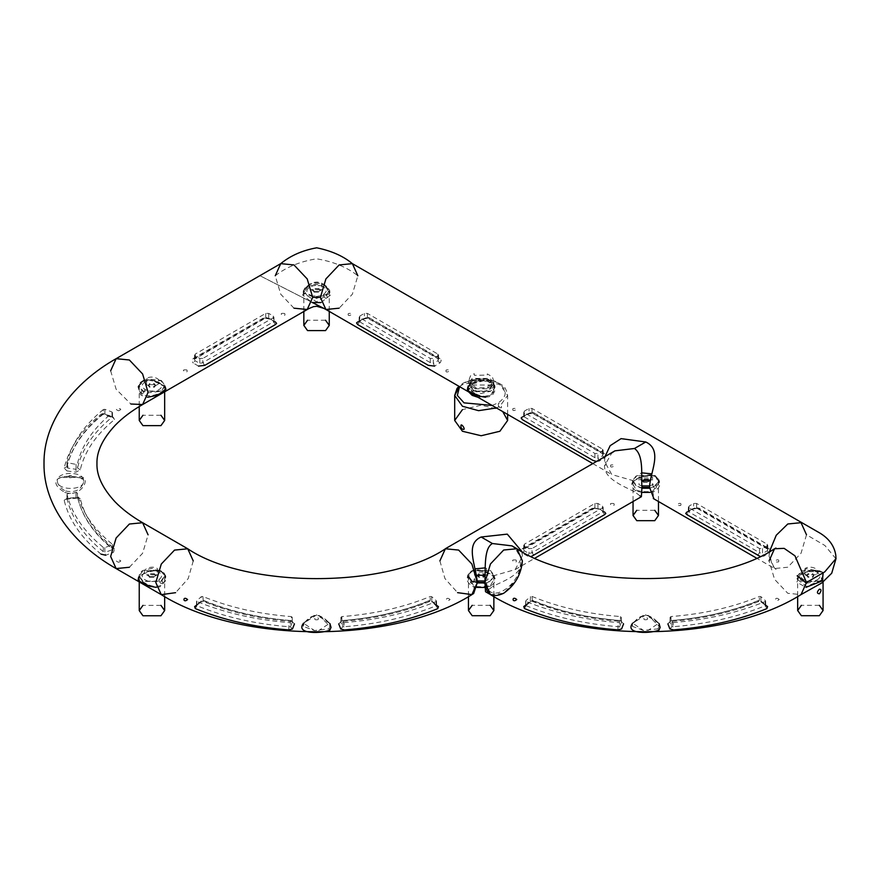 <?xml version="1.0" encoding="UTF-8"?>
<svg xmlns="http://www.w3.org/2000/svg" width="880" height="880" viewBox="0 0 880 880"><rect width="100%" height="100%" fill="white"/><g stroke="black" fill="none" stroke-linecap="round" stroke-linejoin="round"><path stroke-width="0.66" stroke-dasharray="4.4 3.3" d="M490.138 605.33L472.175 605.33M472.175 583.44C474.749 580.646 474.749 579.095 472.175 578.809C469.997 581.834 469.997 583.385 472.175 583.44M477.356 582.934L472.175 581.119L468.446 575.927L472.175 570.746L490.138 570.746L493.867 575.927L490.138 581.119L484.946 582.934M484.946 580.987L487.894 579.821L487.894 572.044L474.419 572.044L474.419 579.821L477.323 580.965M654.753 488.4C656.92 488.345 656.92 486.805 654.753 483.769C652.168 484.066 652.168 485.606 654.753 488.4M641.949 487.894L636.779 486.09L633.05 480.898L636.779 475.706L654.753 475.706L658.471 480.898L654.753 486.09L649.583 487.894M649.616 485.925L652.498 484.792L652.498 477.004L639.023 477.004L639.023 484.792L641.938 485.936M654.753 510.301L636.779 510.301M647.229 619.564C644.292 620.103 643.291 619.52 644.226 617.837C647.163 617.298 648.153 617.87 647.229 619.564M69.036 477.543C68.101 475.86 69.102 475.277 72.028 475.816C72.963 477.51 71.973 478.082 69.036 477.543M325.534 298.331C327.712 298.276 327.712 296.736 325.534 293.7C322.96 293.997 322.96 295.537 325.534 298.331M325.534 285.637L329.263 290.829L325.534 296.021L307.571 296.021L303.842 290.829L307.571 285.637L325.534 285.637M323.29 286.935C314.974 281.71 300.751 289.916 309.815 294.723C318.131 299.948 332.354 291.742 323.29 286.935M325.534 320.232L307.571 320.232M490.149 391.05L472.175 391.05L468.446 385.869L472.175 380.677L490.149 380.677L493.867 385.869L490.149 391.05M471.988 384.351C470.646 388.465 473.528 391.006 480.634 391.974C487.586 391.71 491.293 389.576 491.733 385.561C490.061 381.447 485.65 379.786 478.522 380.578L471.988 384.351M477.95 397.287L490.149 395.373L493.867 390.192L490.149 385L472.175 385L468.446 390.192L468.864 392.04M502.755 411.609L499.884 409.64L481.162 405.163L462.44 409.64M498.773 406.868C506.242 411.587 495.935 397.012 498.773 406.868M476.894 587.378L473.88 586.993C465.905 582.791 464.981 577.478 471.086 571.054C479.226 569.261 486.574 570.878 493.13 575.883L515.163 569.58L522.423 556.435C520.322 557.898 520.311 559.372 522.39 560.835L520.476 561.88C521.4 586.432 485.848 606.958 486.772 581.339L484.946 582.45M318.087 619.608C315.161 620.147 314.16 619.564 315.095 617.881C318.021 617.342 319.022 617.914 318.087 619.608M160.93 583.484C163.097 583.429 163.097 581.889 160.93 578.853C158.356 579.139 158.356 580.679 160.93 583.484M160.93 570.79L164.659 575.982L160.93 581.163L142.956 581.163L139.238 575.982L142.956 570.79L160.93 570.79M158.686 572.088C150.37 566.852 136.147 575.069 145.211 579.865C153.527 585.101 167.75 576.895 158.686 572.088M160.93 605.374L142.956 605.374M160.93 415.261L142.956 415.261M142.956 393.371C145.541 390.577 145.541 389.026 142.956 388.74C140.789 391.765 140.789 393.316 142.956 393.371M142.956 380.677L160.93 380.677L164.659 385.869L160.93 391.05L142.956 391.05L139.238 385.869L142.956 380.677M145.211 381.975C136.147 386.782 150.37 394.988 158.686 389.752C167.75 384.956 153.527 376.739 145.211 381.975M819.357 581.119L801.383 581.119L797.665 575.927L801.383 570.746L819.357 570.746L823.075 575.927L819.357 581.119M817.113 579.821C826.166 575.014 811.954 566.808 803.627 572.044C794.563 576.84 808.786 585.057 817.113 579.821M819.357 605.33L801.383 605.33M636.317 490.16C641.531 491.799 647.009 492.118 652.762 491.117L659.065 482.933L655.138 475.992C652.817 474.463 649.198 474.419 644.27 475.838L634.392 480.513L632.445 483.483L636.317 490.16L635.866 490.93C631.147 487.08 630.454 483.714 633.787 480.854C640.398 475.86 647.746 474.243 655.82 476.025C661.98 482.471 661.045 487.784 653.037 491.964L650.056 492.371M641.894 492.415L635.866 490.93L634.491 491.733C623.128 485.958 604.296 478.863 604.494 465.806L611.853 452.87M643.368 481.415L648.164 481.415L649.154 480.029L648.164 478.654L643.368 478.654L642.378 480.029L643.368 481.415M651.761 473.858L651.156 479.688L650.331 480.095M641.894 480.37L640.376 479.688L640.376 473.462L641.718 472.835M648.164 479.512L643.368 479.512L642.378 480.898L643.368 482.284L648.164 482.284L649.154 480.898L648.164 479.512M649.594 488.213L655.127 486.299L658.999 480.755L655.127 475.497L636.405 475.497L632.522 480.755L636.405 486.299L641.949 488.213M633.787 480.854L611.765 474.54L604.505 461.395C606.584 462.869 606.584 464.332 604.494 465.806M652.762 491.117L653.884 498.729M640.024 495.847L634.491 491.733M835.89 558.723L824.868 545.479L806.509 534.787L801.031 553.245L787.787 567.215L774.554 568.535L756.228 557.953M769.505 551.551L769.065 556.413L770.594 558.613L769.065 560.868L774.554 579.315L787.787 593.296L801.031 594.605M321.035 302.544L330.528 295.02L324.379 284.427L308.726 284.427C313.951 282.403 319.176 282.403 324.379 284.427L329.791 290.686L329.219 293.04L316.547 298.474L303.886 293.04L303.314 290.686L309.21 284.471L302.577 295.02L312.07 302.544M309.21 284.471L303.237 292.963L316.547 301.851L329.857 292.963L323.895 284.471M314.16 291.335L318.945 291.335L319.946 289.96L318.945 288.574L314.16 288.574L313.159 289.96L314.16 291.335L311.168 289.619C303.93 285.78 315.293 279.213 321.937 283.393L321.937 289.619L311.168 289.619M314.16 292.215L318.945 292.215L319.946 290.829L318.945 289.443L314.16 289.443L313.159 290.829L314.16 292.215M293.975 308.187L280.731 294.217L275.253 275.759C286.121 267.201 299.893 261.547 316.547 258.797C333.212 261.547 346.984 267.201 357.852 275.759L352.374 294.217L339.13 308.187M689.04 507.837L689.04 506.099L693.616 503.459L696.608 503.459L767.096 544.159L767.096 545.886L762.52 548.526L759.528 548.526L689.04 507.837L689.04 506.099L688.864 511.896L689.04 507.837M696.608 503.459L696.608 507.43L698.577 507.892L692.329 508.882L687.115 511.896L688.82 510.972L688.864 511.896L686.895 514.635M767.91 549.362L697.048 508.354L696.608 507.43L692.329 508.882M757.559 555.434L759.528 552.695L762.52 553.52L763.807 556.171L769.923 552.233L769.791 549.109L698.577 507.892M696.608 507.43L767.272 548.229L767.096 544.159L767.316 550.748L767.91 549.373L767.272 548.229L767.723 549.153M759.902 556.303L763.807 556.171M778.558 561.891C780.494 556.71 769.714 562.936 778.558 561.891M680.757 505.428C682.682 500.247 671.902 506.473 680.757 505.428M762.52 548.526L762.52 553.52L767.316 550.748L769.021 553.168M767.272 548.229L769.241 548.691M687.115 511.896L687.896 512.149L688.226 511.346M605.011 456.555L604.505 461.395M329.879 623.502L316.657 614.9L303.347 623.436L304.293 622.985L303.215 626.362L314.457 630.542L328.911 628.859L329.967 626.34L319.154 615.461L314.028 615.461L303.347 623.458M319.154 615.461L329.857 623.106L318.725 630.542M194.612 606.584L195.965 606.507L196.614 605.418L197.021 601.568C224.763 612.876 255.464 619.883 289.113 622.578L290.29 622.105L292.193 617.342L291.302 616.594C258.951 614.086 229.471 607.376 202.851 596.475L201.344 596.64L196.746 600.732L196.944 605.715C224.708 617.034 255.42 624.041 289.091 626.736L290.433 626.835L292.446 628.991M292.215 617.188L292.347 622.171L292.193 617.342L291.302 616.594L291.676 620.62C259.809 618.145 230.769 611.534 204.545 600.798L199.65 602.217L201.223 601.381L201.344 596.64M196.614 605.418L202.928 600.501C229.526 611.391 258.995 618.101 291.313 620.609L294.448 623.909L291.313 620.609M344.069 622.578C377.674 619.883 408.331 612.898 436.051 601.612L436.326 600.776L431.673 596.64L430.298 596.486C403.689 607.376 374.209 614.086 341.88 616.594L340.989 617.342L342.892 622.105L344.069 622.578L344.08 626.736C377.707 624.052 408.397 617.056 436.128 605.759L438.46 606.628M431.673 596.64L431.805 601.359L430.221 600.512L429.814 601.436C403.942 612.139 374.594 618.816 341.748 621.467L340.802 621.94L340.956 617.188L340.835 622.171L341.869 620.609C374.176 618.101 403.623 611.402 430.221 600.512L430.298 596.486M436.051 601.612L436.128 605.759L436.051 601.612M340.736 628.991L342.749 626.835L344.08 626.736L344.454 629.926M340.813 621.896L338.734 623.909L341.506 620.62C373.362 618.145 402.391 611.545 428.615 600.809L433.367 602.195L431.805 601.359L431.992 602.052L429.803 601.436M439.89 560.89L444.95 578.578L457.556 592.647M450.087 599.533C445.302 595.265 445.093 603.834 450.087 599.533M314.028 615.461L303.325 623.106L314.457 630.542M201.223 601.381L196.438 605.473M490.6 585.2L494.483 578.677L492.536 575.542L482.669 570.878C477.697 569.448 474.078 569.492 471.779 571.032L467.852 577.962L474.155 586.157C479.963 587.147 485.441 586.839 490.6 585.2L491.051 585.959L484.99 587.455M492.536 575.542L493.13 575.883C496.474 578.666 495.781 582.032 491.051 585.959L492.437 586.762L485.518 591.734M483.549 576.455L484.55 575.069L483.549 573.683L478.764 573.683L477.763 575.069L478.764 576.455L483.549 576.455M485.177 567.864L486.552 568.491L486.552 574.717L485.001 575.41M478.764 574.552L477.763 575.927L478.764 577.313L483.549 577.313L484.55 575.927L483.549 574.552L478.764 574.552M484.957 583.253L490.523 581.339L494.395 575.795L490.523 570.526L471.79 570.526L467.918 575.795L467.852 577.962M474.155 586.157L473.638 593.56M490.435 594.583L503.668 593.263L516.901 579.293L522.39 560.835C521.411 576.378 500.115 581.966 492.437 586.762M156.343 587.356L160.083 586.795L165.869 580.426L165.715 576.004L163.482 572.209L159.379 570.163L154.198 570.097L143.792 573.65L138.666 577.071M165.253 578.27C166.32 575.245 163.724 572.561 157.465 570.218C146.861 571.758 140.591 574.398 138.633 578.149L139.887 580.107L146.586 583.979C152.042 586.685 156.97 587.103 161.392 585.233L164.835 580.976L164.791 575.421L162.624 572.033L157.267 569.965C151.602 570.24 146.674 571.692 142.494 574.321L139.414 576.576L138.633 578.116L139.711 573.056L142.582 570.57L151.943 568.337L164.175 573.056L165.187 575.839L161.304 581.383L142.582 581.383L138.71 575.839M149.545 576.499L154.341 576.499L155.331 575.113L154.341 573.727L149.545 573.727L148.555 575.113L149.545 576.499L146.553 574.761C139.304 570.922 150.678 564.355 157.333 568.535L157.333 574.761L146.553 574.761M149.545 577.357L154.341 577.357L155.331 575.982L154.341 574.596L149.545 574.596L148.555 575.982L149.545 577.357M532.004 548.526L529.012 548.526L524.436 545.886L524.436 544.159L594.924 503.459L597.916 503.459L602.481 506.099L602.481 507.826L532.004 548.526L532.004 552.695L529.012 553.52L524.216 550.748L522.511 553.157L527.725 556.171L531.575 556.314M524.436 545.886L523.622 549.373L524.216 550.748L524.436 545.886M604.637 514.635L602.668 511.896L602.481 506.099L602.668 511.896L602.712 510.972L604.417 511.896L599.203 508.882L592.955 507.892L522.291 548.691L521.158 551.144L522.511 553.157M597.916 503.459L597.916 508.2L594.924 507.419L594.473 508.354L523.622 549.362M613.954 503.591C605.11 502.403 615.89 508.629 613.954 503.591M516.153 560.054C507.298 558.866 518.078 565.092 516.153 560.054M602.712 510.972L599.203 508.882M523.809 549.153L524.249 548.218L594.924 507.419L592.955 507.892M524.249 548.218L522.291 548.691M594.484 508.343L598.158 509.003L604.417 511.896M527.725 556.171L529.012 553.52L529.012 548.526M533.973 555.434L532.004 552.695L602.668 511.896M437.877 354.09L437.877 355.817L433.301 358.457L430.309 358.457L359.832 317.757L359.832 316.03L364.397 313.39L367.4 313.39L437.877 354.09L438.097 360.679L438.691 359.304L437.877 354.09M430.309 358.457L430.309 362.626L433.301 363.451L434.599 366.102L440.484 362.461L441.188 360.305L440.022 358.622L438.064 358.149L438.504 359.084L367.84 318.285L367.4 317.361L363.11 318.813L357.907 321.827L358.677 322.069L359.007 321.277M357.907 321.827L359.612 320.903L359.645 321.827L359.832 316.03L359.645 321.827L357.676 324.566M440.022 358.622L369.358 317.823L363.11 318.813M348.359 313.522C346.434 318.56 357.214 312.334 348.359 313.522M446.171 369.985C444.235 375.023 455.015 368.797 446.171 369.985M359.645 321.827L430.309 362.626L428.351 365.365M369.358 317.823L367.4 317.361L438.064 358.149M439.802 363.088L438.097 360.679L433.301 363.451L433.301 358.457M822.206 580.888L821.381 580.173L822.998 573.628L821.381 571.692L823.229 572.781M821.381 571.692L806.751 571.626L797.027 579.095L797.137 575.795L806.531 568.612L822.206 571.846L810.931 570.482L799.403 575.234L796.906 582.263L805.97 587.356M822.998 573.628L821.535 571.989C818.169 568.051 803.726 571.769 799.656 575.322L797.027 579.095L806.476 586.454L821.381 580.173L806.498 583.242M807.972 573.672L806.982 575.058L807.972 576.444L812.768 576.444L813.758 575.058L812.768 573.672L807.972 573.672M815.749 574.717L804.98 574.717L804.98 568.502C811.635 564.322 822.998 570.878 815.749 574.717L812.768 576.444M807.972 574.552L806.982 575.927L807.972 577.313L812.768 577.313L813.758 575.927L812.768 574.552L807.972 574.552M602.481 449.119L602.481 450.846L597.916 453.486L594.913 453.486L524.436 412.797L524.436 411.07L529.012 408.43L532.004 408.43L602.481 449.119L602.701 455.719L603.306 454.333L602.481 449.119M594.913 453.486L594.913 457.666L597.916 458.48L599.203 461.131L605.088 457.49L605.792 455.334L604.637 453.651L602.668 453.189L603.108 454.113L532.444 413.314L532.004 412.39L529.012 413.171L522.511 416.856L524.216 415.932L524.249 416.867L522.291 419.595M524.436 412.797L524.249 416.867L524.436 412.797M604.637 453.651L533.962 412.852L527.714 413.853M596.519 461.461L599.203 461.131M512.963 408.551C511.038 413.589 521.818 407.363 512.963 408.551M610.775 465.014C608.839 470.063 619.619 463.837 610.775 465.014M532.444 413.314L528.759 413.963L522.511 416.856M524.249 416.867L594.913 457.666L592.955 460.394M533.962 412.852L532.004 412.39L602.668 453.189M604.406 458.128L602.701 455.719L597.916 458.48L597.916 453.486M485.551 397.254L489.313 396.682L493.119 394.218L495.077 390.313L494.945 385.924L492.712 382.107L486.992 379.841L483.439 379.984L473.022 383.526L467.885 386.958M475.838 393.888C481.503 396.616 486.42 397.034 490.611 395.12L493.691 391.765L494.472 388.157L493.999 385.297L491.843 381.92L486.519 379.841L471.713 384.197L468.27 386.914L468.314 389.224L475.838 393.888L475.376 394.768M471.801 380.457L490.523 380.457L494.395 385.726L493.394 388.784L490.523 391.27L481.162 393.503L468.93 388.784L467.918 385.726L471.801 380.457M473.671 390.192L472.142 389.07L470.569 385.858L471.482 383.383L479.226 379.852L488.653 381.535L491.733 385.561L488.653 390.192L480.634 391.974L473.671 390.192M472.175 378.422L468.446 383.614L472.175 388.806L490.149 388.806L493.867 383.614L490.149 378.422L472.175 378.422M488.653 379.291L491.755 383.614L488.653 387.937L473.671 387.937L470.569 383.614L473.671 379.291L488.653 379.291M490.149 385L488.07 385.968L487.927 387.75L475.112 387.981L475.035 386.76L470.019 383.867L469.975 385.011L468.446 381.546L470.492 375.826L474.254 373.648L474.397 375.331L487.201 375.067L487.289 373.901L492.294 376.794L493.867 381.535L491.92 385.451L491.821 383.801L490.149 385M165.22 386.958L154.077 381.051L148.632 379.852L143.627 380.237L139.865 382.734L137.973 386.749L140.569 394.812L144.683 396.924L147.543 397.265M139.788 383.801L138.798 386.463L138.875 390.214L142.494 395.12C151.107 396.726 158.301 394.999 164.087 389.95L165.066 387.288L161.392 384.197C152.724 378.741 145.519 378.609 139.788 383.801L138.996 383.944L139.788 383.801M154.341 386.386L155.331 385L154.341 383.614L149.545 383.614L148.555 385L149.545 386.386L154.341 386.386L157.333 384.648L146.553 384.648L146.553 378.422C153.208 374.242 164.582 380.809 157.333 384.648M154.341 387.244L155.331 385.869L154.341 384.483L149.545 384.483L148.555 385.869L149.545 387.244L154.341 387.244M161.304 380.457L165.187 385.726L161.304 391.27L146.883 392.92L142.582 391.27L138.71 385.869L146.883 378.807L161.304 380.457M64.724 492.316C82.038 499.015 94.325 473.319 76.395 477.114C59.114 473.693 46.684 481.602 64.724 492.316L65.373 490.93C74.668 493.042 80.729 490.204 83.556 482.405L83.556 479.435L75.757 476.85C66.264 475.794 60.159 476.74 57.442 479.688L57.442 482.152C58.377 485.683 61.017 488.609 65.373 490.93M83.556 482.405C81.554 490.578 58.971 490.358 57.442 482.152M103.433 409.464C83.831 425.48 71.698 443.212 67.034 462.638L76.109 464.409L77.396 463.892C81.752 445.225 93.368 428.208 112.244 412.83L111.958 411.961L104.874 409.31L103.433 409.464L103.323 413.512C83.71 429.539 71.577 447.271 66.913 466.708L67.815 468.105L66.946 470.921L75.933 472.186L80.278 469.799C84.568 451.407 96.008 434.632 114.598 419.496L112.574 416.713M76.109 464.409L76.076 469.304L77.528 467.995C81.884 449.339 93.489 432.322 112.343 416.966L111.958 411.961L112.035 416.68L113.476 417.428L105.798 414.469L101.068 414.183C81.191 430.43 68.893 448.393 64.163 468.094L66.946 470.921M66.902 466.796L67.034 462.638L67.848 463.309L67.815 468.105L76.076 469.304L75.933 472.186M105.798 414.469L103.323 413.512L102.927 414.414L112.75 417.681M66.946 498.795L67.815 498.311L66.946 498.795L67.815 498.311L67.848 493.691L67.034 494.362C71.698 513.766 83.798 531.465 103.356 547.47L104.797 547.635L111.958 544.94L112.222 544.148C93.357 528.781 81.752 511.764 77.396 493.097L76.109 492.58L67.848 493.691L67.034 494.362L66.913 498.465C71.566 517.88 83.688 535.59 103.257 551.606L104.885 552.442L105.732 555.247L113.487 552.354L114.587 548.867C95.997 533.72 84.568 516.956 80.278 498.575L75.933 497.761L66.946 498.795L64.163 500.269C68.882 519.948 81.158 537.9 100.991 554.125L103.257 551.606L103.356 547.47M112.541 548.724L112.046 549.791L112.222 544.148L112.717 549.087C94.017 534.072 82.302 516.857 77.561 497.442L77.957 498.036L66.396 499.29L66.902 498.366M77.396 493.097L77.528 497.178L66.913 498.465L64.163 500.269M118.558 410.762C126.159 407.935 110.913 407.803 118.558 410.762M118.514 562.254C126.203 559.658 110.957 559.295 118.514 562.254M83.556 479.435C81.554 471.273 58.971 471.482 57.442 479.688M104.797 547.635L104.885 552.442L112.046 549.791L113.487 552.354M75.933 497.761L76.109 492.58M659.01 623.458L645.788 614.856L632.445 623.458M658.042 628.815L659.098 626.296L648.296 615.417L643.159 615.417L633.446 622.941L632.346 626.318L643.588 630.498L658.042 628.815L659.032 630.003M648.296 615.417L658.988 623.062L647.867 630.498M523.754 606.54L525.096 606.463L525.756 605.374L526.152 601.524C553.905 612.832 584.595 619.839 618.244 622.534L619.421 622.061L621.357 617.155L621.511 621.885L620.565 621.423C587.708 618.772 558.349 612.084 532.488 601.381L530.167 602.03L530.486 596.596L525.888 600.688L526.075 605.671C553.839 616.99 584.562 623.997 618.233 626.692L619.564 626.791L621.588 628.947M621.511 621.852L621.324 617.298L620.433 616.55C588.093 614.042 558.613 607.332 531.982 596.431L530.486 596.596M525.756 605.374L532.059 600.457C558.668 611.347 588.126 618.046 620.455 620.565L620.433 616.55M620.455 620.565L623.579 623.865L620.807 620.576C588.951 618.101 559.9 611.49 533.676 600.754L530.354 601.337M673.2 622.534C706.805 619.839 737.473 612.854 765.193 601.557L765.468 600.732L760.815 596.596L759.44 596.442C732.82 607.332 703.351 614.042 671.022 616.55L670.12 617.298L672.034 622.061L673.2 622.534L673.222 626.692C706.849 624.008 737.528 617.012 765.27 605.715L767.591 606.584M760.815 596.596L760.947 601.315L759.363 600.468L758.945 601.381C733.084 612.095 703.736 618.772 670.89 621.423L669.944 621.885L670.098 617.144L669.977 622.127L671 620.565C703.307 618.057 732.765 611.358 759.363 600.468L759.44 596.442M765.193 601.557L765.27 605.715L765.193 601.557M669.867 628.947L671.88 626.791L673.222 626.692L673.596 629.882M669.944 621.852L667.876 623.865L670.648 620.576C702.493 618.101 731.533 611.501 757.746 600.765L762.509 602.151L760.947 601.315L761.134 602.008L758.934 601.392M779.218 599.489C774.433 595.221 774.224 603.779 779.218 599.489M643.159 615.417L632.456 623.062L643.588 630.498M530.167 602.03L525.096 606.463L525.569 605.429M202.796 358.457L199.804 358.457L195.228 355.817L195.228 354.09L265.705 313.39L268.708 313.39L273.273 316.03L273.273 317.757L202.796 358.457L202.796 362.626L199.804 363.451L195.008 360.679L193.303 363.088L198.506 366.102L199.804 363.451L199.804 358.457M195.228 355.817L194.414 359.304L195.008 360.679L195.228 355.817M275.429 324.566L273.46 321.827L273.273 316.03L273.46 321.827L273.493 320.903L275.198 321.827L269.995 318.813L263.747 317.823L193.083 358.622L191.939 361.086L193.303 363.088M269.995 318.813L265.705 317.361L265.265 318.285L194.414 359.293M284.746 313.522C275.891 312.334 286.671 318.56 284.746 313.522M186.934 369.985C178.09 368.797 188.87 375.023 186.934 369.985M194.601 359.084L195.041 358.149L265.705 317.361L263.747 317.823M195.041 358.149L193.083 358.622M265.265 318.285L268.95 318.934L275.198 321.827M204.754 365.365L202.796 362.626L273.46 321.827M522.39 560.835L515.042 547.91M521.895 551.518L522.423 556.435M476.619 575.146L475.761 574.717L475.178 568.876M492.063 405.438L498.278 402.853C507.507 396.264 507.507 389.675 498.278 383.086C486.86 377.762 475.453 377.762 464.046 383.086L459.558 386.672M459.514 386.65L462.44 384.648L481.162 380.171L499.884 384.648L507.639 395.45L499.884 406.263L496.419 407.946M688.82 510.972L693.616 508.2L693.616 503.459M759.528 548.526L759.528 552.695L688.864 511.896M769.065 556.413L774.554 568.535L776.193 569.547C773.069 567.182 771.254 563.552 770.737 558.657C772.761 551.441 774.576 547.811 776.193 547.723M328.911 628.859L329.901 630.047M288.728 629.926L289.113 622.578M202.851 596.475L203.346 601.425C229.207 612.128 258.566 618.816 291.434 621.467L292.369 621.885M292.347 622.171L290.433 626.835L290.29 622.105M342.892 622.105L342.749 626.835L340.835 622.171M341.88 616.594L341.869 620.609M431.805 601.359L436.458 605.462M193.248 560.912L188.199 578.6L175.593 592.68M199.65 602.217L196.438 605.297M436.634 605.341L433.367 602.195M195.338 608.619L196.944 605.715M202.928 600.501L204.545 600.798M437.734 608.663L436.128 605.759M430.221 600.512L428.615 600.809M146.586 583.979L146.124 584.859M129.371 567.27L142.604 553.289L148.093 534.842M594.924 507.419L594.924 503.459M359.612 320.903L364.397 318.131L364.397 313.39M367.4 313.39L367.4 317.361M524.216 415.932L529.012 413.171L529.012 408.43M532.004 408.43L532.004 412.39M164.087 389.95L164.857 390.643M110.649 370.799L116.127 389.246L130.856 404.008M75.768 476.85L76.395 477.125L75.768 476.85M104.874 409.31L104.951 413.974L112.035 416.68M80.278 469.799L77.528 467.995L77.396 463.892M77.561 497.453L77.528 497.178C81.873 515.834 93.478 532.84 112.332 548.196L114.587 548.867M66.913 466.708L64.163 468.094M103.323 413.512L101.068 414.183M112.343 416.966L114.598 419.496M77.528 497.178L80.278 498.575M633.424 622.941L632.478 623.403L633.424 622.941M617.859 629.882L618.244 622.534M531.982 596.431L532.477 601.37M621.478 622.127L619.564 626.791L619.421 622.061M672.034 622.061L671.88 626.791L669.977 622.127M671.022 616.55L671 620.565M760.947 601.315L765.589 605.418M528.792 602.162L525.58 605.253M765.776 605.297L762.509 602.151M524.469 608.575L526.075 605.671M532.059 600.457L533.676 600.754M766.876 608.619L765.27 605.715M759.363 600.468L757.746 600.765M265.705 317.361L265.705 313.39M268.708 313.39L268.708 318.131L273.493 320.903M493.867 575.927L493.867 596.552M468.446 575.927L468.446 596.596M658.471 480.898L658.471 501.512M633.05 480.898L633.05 501.512M329.263 290.829L329.263 311.443M303.842 290.829L303.842 311.443M493.867 385.869L493.867 390.192M507.639 414.425L507.639 395.45C505.384 385.737 503.866 385.847 494.967 381.194C478.434 376.398 470.173 379.742 463.1 383.196L458.92 386.298M468.446 385.869L468.446 390.192M164.659 575.982L164.659 596.552M139.238 575.982L139.238 581.922M164.659 385.869L164.659 391.809M139.238 385.869L139.238 406.538M797.665 575.927L797.665 596.508M823.075 575.927L823.075 582.065M632.445 483.483L634.227 480.81C641.267 473.891 661.309 473.198 659.054 482.592M650.32 480.172L651.156 479.688M642.378 480.029L642.378 480.898M632.522 480.755L632.434 483.725M592.812 463.606L611.765 474.54M329.868 292.963C329.692 289.421 327.723 286.671 323.972 284.724C319 282.579 314.061 282.579 309.133 284.724C305.316 286.759 303.358 289.509 303.248 292.963M318.945 291.335L321.937 289.619M319.946 290.829L319.946 289.96M303.248 292.952L303.314 290.686M329.857 292.952L329.791 290.686M312.114 302.39L259.875 275.682L312.114 302.39M688.226 511.401L688.424 506.913M767.91 549.428L767.712 544.973M697.048 508.354L693.374 509.003L688.149 512.017M303.325 622.842L303.215 626.318L304.238 623.26C309.089 616.506 314.611 614.218 320.793 616.374C326.81 619.674 329.868 623.007 329.967 626.34L329.857 622.842M196.427 605.561L196.581 601.051M436.645 605.605L436.502 601.095M201.025 602.074L203.346 601.425M437.107 606.551L436.645 605.517M437.118 606.551L431.992 602.052M494.483 578.677L492.69 575.85C485.771 569.052 465.707 568.073 467.863 577.643M485.001 575.619L486.552 574.717M477.763 575.069L477.763 575.927M471.845 594.583L472.461 594.231M515.163 569.58L535.26 557.975M154.341 576.499L157.333 574.761M155.331 575.982L155.331 575.113M523.622 549.417L523.82 544.973M603.306 511.401L603.108 506.913M603.383 512.017L603.306 511.335M438.702 359.359L438.493 354.904M359.007 321.332L359.216 316.844M367.84 318.285L364.155 318.934L358.93 321.948M807.972 576.444L804.98 574.717M806.982 575.927L806.982 575.058M603.306 454.388L603.097 449.933M523.611 416.361L523.82 411.884M523.534 416.977L523.611 416.306M467.918 385.726L467.852 388.003C469.722 384.318 476.014 381.678 486.717 380.105C491.667 380.787 494.252 383.449 494.472 388.113M494.395 385.726L494.461 387.882M468.446 383.614L468.446 381.535M470.569 385.869L470.569 383.614M165.253 388.003C166.859 386.958 162.228 384.472 151.349 380.545C146.388 379.17 142.527 380.303 139.755 383.933L138.633 388.025M155.331 385.869L155.331 385M165.187 385.726L165.253 387.992M57.277 480.7C56.628 479.358 58.069 478.313 61.567 477.543L76.109 477.323C82.533 477.994 85.096 479.094 83.798 480.645M112.574 416.823L112.442 412.467M66.902 466.84L67.034 462.704M66.902 498.421L67.034 494.274M112.541 548.801L112.398 544.467M66.869 466.983C71.698 447.491 83.71 429.968 102.938 414.403M632.467 622.787L632.346 626.274L633.369 623.216C638.231 616.462 643.742 614.174 649.924 616.33C655.941 619.63 658.999 622.952 659.098 626.296L658.988 622.787M525.569 605.517L525.712 601.007M765.776 605.561L765.633 601.051M761.123 602.008L765.776 605.473M194.403 359.359L194.612 354.904M274.098 321.332L273.889 316.844M274.175 321.948L274.098 321.277M640.376 479.688L641.894 480.568M649.154 480.029L649.154 480.898M659.065 482.933L658.999 480.755M313.159 290.829L313.159 289.96M475.761 574.717L476.63 575.223M484.55 575.069L484.55 575.927M494.483 578.743L494.395 575.795M148.555 575.982L148.555 575.113M165.253 577.995L165.187 575.839M813.758 575.927L813.758 575.058M493.867 383.614L493.867 381.535M491.755 385.869L491.755 383.614M146.553 384.648L149.545 386.386M148.555 385.869L148.555 385M138.644 387.871L138.71 385.726"/><path stroke-width="1.32" d="M472.175 605.33L468.446 610.522L472.175 615.714L490.138 615.714L493.867 610.522L490.138 605.33M484.946 582.934L477.356 582.934M477.323 580.965L484.946 580.987M636.779 510.301L633.05 515.482L636.779 520.674L654.753 520.674L658.471 515.482L654.753 510.301M649.583 487.894L641.949 487.894M641.938 485.936L649.616 485.925M307.571 320.232L303.842 325.424L307.571 330.605L325.534 330.605L329.263 325.424L325.534 320.232M462.44 409.64L454.685 420.453L462.44 431.266L481.162 435.743L499.884 431.266L507.639 420.453L502.755 411.609M468.864 392.04L472.175 395.373L477.95 397.287M461.384 428.461C458.645 418.539 468.875 433.158 461.384 428.461M471.878 594.594L477.367 582.472L484.946 582.45C486.134 594.803 492.371 598.411 503.668 593.263C514.954 585.365 521.202 574.563 522.39 560.835L516.912 548.713L512.006 545.875L492.437 543.532L481.151 537.009L507.265 534.127L521.895 551.518M142.956 605.374L139.238 610.566L142.956 615.758L160.93 615.758L164.659 610.566L160.93 605.374M142.956 415.261L139.238 420.453L142.956 425.645L160.93 425.645L164.659 420.453L160.93 415.261M801.383 605.33L797.665 610.522L801.383 615.714L819.357 615.714L823.075 610.522L819.357 605.33M819.357 593.813C816.783 593.527 816.783 591.976 819.357 589.182C821.524 589.237 821.524 590.777 819.357 593.813M650.056 492.371L641.894 492.415M641.718 472.835L651.761 473.858M650.331 480.095L641.894 480.37M641.949 488.213L649.594 488.213M653.884 498.729L649.583 487.421L641.949 487.421L641.388 496.705L640.024 495.847M357.852 275.759L352.374 263.637L339.13 264.946L325.897 278.927L320.408 297.374L312.697 297.374L307.208 309.496L293.975 308.187M769.065 560.868L774.543 548.746L784.135 548.361L794.959 555.83L806.509 582.483L824.758 571.857L835.89 558.723M806.509 534.787L801.031 522.676L787.787 523.985L776.248 535.249L769.505 551.551M321.035 302.544L312.07 302.544M687.115 511.896L685.729 513.425L686.895 514.635L759.902 556.303M641.949 487.421C641.091 474.98 644.05 455.301 634.491 448.492L645.766 441.98C663.498 450.318 649.638 472.901 649.583 487.421M645.766 441.98L621.082 438.636L610.17 445.676L605.011 456.555M611.853 452.87L614.911 450.846L634.491 448.492M275.253 275.759L280.731 263.637L293.975 264.946L307.208 278.927L312.697 297.374M472.461 594.231L473.638 593.549L477.367 582.472L471.878 564.025L458.623 550.066L445.379 548.768L439.89 560.89M303.347 623.436C294.877 634.887 323.62 633.358 329.901 630.047L331.023 627.33L329.879 623.502M457.556 592.647L471.867 594.605M196.438 605.297L194.612 606.584L195.338 608.619C223.476 620.092 254.606 627.198 288.728 629.926L292.446 628.991L294.448 623.909M338.734 623.909L340.736 628.991L344.454 629.926C378.532 627.198 409.629 620.114 437.734 608.663L438.46 606.628L436.634 605.341M187.594 599.566C182.677 595.199 182.743 603.823 187.594 599.566M484.99 587.455L476.894 587.378M475.178 568.876L485.177 567.864M467.918 575.795L471.79 581.339L484.957 583.253M492.437 543.532C484.077 547.943 485.386 566.588 484.946 582.45L485.518 591.734L490.061 594.352M138.666 577.071L138.16 579.821L140.393 581.801L149.666 586.223L156.343 587.356M531.575 556.314L604.637 514.635L605.792 513.425L604.417 511.896M357.907 321.827L356.543 322.916L357.676 324.566L428.351 365.365L434.599 366.102M823.229 572.781L822.206 580.888L805.97 587.356M806.498 583.242L797.137 575.795M522.511 416.856L521.147 417.945L522.291 419.595L592.955 460.394L596.519 461.461M467.885 386.958L467.39 389.719L469.612 391.699L478.907 396.121L485.551 397.254M147.543 397.265L155.221 395.769L160.237 393.569L165.913 389.367L165.22 386.958M100.991 554.125L105.732 555.247M632.478 623.392C624.008 634.843 652.762 633.314 659.032 630.003L660.165 627.286L659.01 623.458M525.58 605.253L523.754 606.54L524.469 608.575C552.607 620.048 583.737 627.154 617.859 629.882L621.588 628.947L623.579 623.865M667.876 623.865L669.867 628.947L673.596 629.882C707.663 627.154 738.76 620.07 766.876 608.619L767.591 606.584L765.776 605.297M516.736 599.522C511.808 595.155 511.874 603.779 516.736 599.522M198.506 366.102L204.754 365.365L275.429 324.566L276.584 323.356L275.198 321.827M515.042 547.91L511.995 545.875M481.151 537.009C465.025 544.027 475.464 563.794 477.367 582.472M485.001 575.41L476.619 575.146M459.558 386.672L457.325 395.406L464.046 402.853L492.063 405.438M496.419 407.946L478.588 410.674L462.44 406.263L454.685 395.45L459.514 386.65M175.593 592.68L161.282 594.649L155.804 582.527L161.282 564.069L174.526 550.099L187.759 548.79L193.248 560.912M148.093 534.842L142.604 522.72L129.371 524.029L116.127 537.999L110.649 556.457L116.127 568.579L129.371 567.27M320.408 297.374L325.897 309.496L339.13 308.187M130.856 404.008L142.604 404.536L148.093 392.414L142.604 373.956L129.371 359.986L116.127 358.677L110.649 370.799M774.543 548.746C715.682 588.522 575.74 588.511 516.879 548.735L503.668 550.022L490.424 564.003L484.946 582.45L490.424 594.572M806.509 582.483L801.031 594.605L803 593.472L801.592 594.253M592.812 463.606L325.325 309.144L312.114 302.39L323.829 308.374L316.712 306.273L313.478 306.658L308.748 308.649L142.604 404.536C131.604 410.905 122.441 417.846 115.115 425.381C102.608 438.878 96.558 451.627 96.954 463.628C96.558 475.618 102.608 488.367 115.115 501.875C122.441 509.399 131.604 516.351 142.604 522.709L187.759 548.79C246.631 588.566 386.562 588.555 445.423 548.79M493.867 596.552L493.867 610.522M468.446 596.596L468.446 610.522M658.471 501.512L658.471 515.482M633.05 501.512L633.05 515.482M329.263 311.443L329.263 325.424M303.842 311.443L303.842 325.424M507.639 414.425L507.639 420.453M458.92 386.298L456.995 388.542L454.685 395.45L454.685 420.453M164.659 596.552L164.659 610.566M139.238 581.922L139.238 610.566M164.659 391.809L164.659 420.453M139.238 406.538L139.238 420.453M797.665 596.508L797.665 610.522M823.075 582.065L823.075 610.522M648.164 481.415L651.156 479.688M653.29 498.52L756.228 557.953M535.26 557.975L641.388 496.705M614.911 450.846L445.346 548.735M116.127 358.677L280.731 263.637C290.499 255.64 302.478 250.36 316.69 247.808C331.375 250.8 343.277 256.08 352.363 263.637L817.751 531.839C828.157 537.46 834.163 545.204 835.769 555.038L836 558.723M775.566 548.24L774.532 548.757M471.933 594.627C393.316 644.127 239.91 644.138 161.282 594.649L116.127 568.579M116.138 358.666C73.216 382.932 43.395 422.048 44 463.628C43.395 505.197 73.216 544.324 116.138 568.579M483.549 576.455L485.001 575.619M801.141 594.539L821.876 582.901L831.721 573.221L836 558.646M801.031 594.605C722.403 644.094 569.008 644.083 490.391 594.583M641.894 480.568L643.368 481.415M475.761 574.717L478.764 576.455"/></g></svg>
